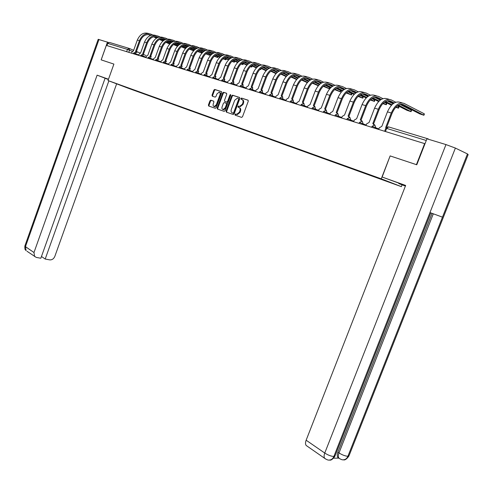 <?xml version="1.0" encoding="UTF-8"?>
<svg xmlns="http://www.w3.org/2000/svg" width="493" height="493" viewBox="0 0 493 493"><rect width="100%" height="100%" fill="white"/><g stroke="black" fill="none" stroke-linecap="round" stroke-linejoin="round"><path stroke-width="0.74" d="M235.025 114.45L235.216 115.189L241.582 117.389L242.507 116.736L248.275 101.219L247.985 100.159L241.521 98.076L240.923 98.551L241.12 99.29L241.946 99.555C243.049 100.097 243.351 101.225 242.852 102.926L242.371 104.214L239.653 106.377L238.563 106.038L237.971 106.506L238.168 107.246L238.988 107.523C240.091 108.072 240.387 109.206 239.888 110.907L239.407 112.194L236.72 114.339L235.611 113.982L235.025 114.45M239.154 107.591L239.604 107.77C240.701 108.324 241.003 109.452 240.504 111.153L240.023 112.441L237.336 114.579L236.227 114.228L235.642 114.696L235.722 115.362M248.182 100.282L242.131 98.335L241.533 98.81L241.582 99.438M242.162 99.648L242.556 99.814C243.665 100.356 243.967 101.478 243.462 103.185L242.987 104.467L240.27 106.63L239.179 106.291L238.587 106.759L238.649 107.406M210.807 100.178L209.944 100.818L208.41 104.991L208.662 106.007L215.342 108.312L216.144 107.653L221.69 92.629L221.425 91.606L214.695 89.443L213.888 90.108L212.033 95.155L212.286 96.166L215.176 97.121L215.983 96.462L216.914 93.947L219.089 92.173C220.081 92.518 220.365 93.442 219.946 94.933L216.298 104.818L214.147 106.574C213.149 106.229 212.859 105.299 213.284 103.795L213.888 102.15L213.629 101.133L210.807 100.178L211.423 100.43L210.56 101.065L209.026 105.231L209.149 106.174M416.505 164.687L390.136 155.911L381.249 178.823L108.016 80.556L113.901 64.096L101.188 59.869L106.334 45.399L425.003 143.734M416.419 164.65L424.658 143.568M226.065 111.073L226.33 112.114L233.251 114.512L234.157 113.858L239.857 98.495L239.573 97.448L232.591 95.198L231.692 95.858L226.065 111.073L226.681 111.319L226.811 112.281M224.161 111.369L217.395 109.027L217.136 107.998L222.688 92.949L223.514 92.283L226.478 93.232L226.743 94.262L224.475 100.399L224.746 101.429L226.749 102.094L227.575 101.429L229.948 95.013L230.533 94.539L230.761 95.272L225.048 110.722L224.161 111.369M405.443 185.947L398.788 183.569L402.078 184.857L401.382 186.65L128.211 88.241L108.016 80.556M106.95 45.59L107.727 43.39L109.428 42.435L128.975 48.351M430.223 139.809L427.714 139.051M210.844 100.196L210.529 101.053M131.292 89.005L380.713 178.78M131.378 89.276L380.762 179.082M381.249 178.823L401.382 186.65M390.136 155.911L382.143 177.042L405.64 185.442L306.141 440.218L324.751 453.055L445.974 144.578L426.926 138.81L416.776 164.779L390.308 155.979M239.764 97.571L233.146 95.445L232.308 96.117L226.681 111.319M233.041 113.094L233.676 112.638L238.667 99.167L238.476 98.434L237.41 98.107L234.705 100.264L231.309 109.434C230.81 111.122 231.106 112.244 232.185 112.798L233.707 113.353L234.292 112.885L233.676 112.638M238.52 98.452L239.284 99.42L234.292 112.885M232.678 112.996L232.185 112.798M233.657 113.341L232.801 113.045M226.663 93.35L224.124 92.542L223.304 93.208L217.752 108.244L217.881 109.193M225.307 101.663L227.359 102.341L228.191 101.675L230.558 95.266L229.948 95.013M230.81 94.902L230.558 95.266M222.127 106.759C221.702 108.287 221.998 109.224 223.021 109.582L225.215 107.813L226.515 104.294L226.244 103.259L224.241 102.593L223.421 103.253L222.127 106.759M223.187 109.643L223.643 109.828L225.831 108.059L225.215 107.813M226.293 103.277L226.86 103.505L227.131 104.541L225.831 108.059M213.783 101.225L211.423 100.43M214.332 106.648L214.763 106.821L216.914 105.064L216.298 104.818M219.545 92.364L219.705 92.425C220.691 92.776 220.981 93.695 220.556 95.192L216.914 105.064M221.61 91.723L215.312 89.701L214.498 90.361L212.643 95.408L212.736 96.32M386.111 127.675L385.68 127.496L391.288 112.983C394.936 105.04 399.225 101.86 404.143 103.425L424.097 113.71L424.399 114.006L423.943 115.189M400.945 104.269L419.777 113.908L423.912 115.263L403.638 104.732C399.201 103.327 395.337 106.198 392.046 113.353L386.734 127.102M378.679 129.394L379.296 127.804L381.847 126.331L387.43 111.874C391.066 103.968 395.343 100.8 400.273 102.371L402.14 102.883M405.585 185.596L382.143 177.042M402.078 184.857L405.406 186.046M398.942 183.168L398.788 183.569M445.974 144.578L455.384 148.073L429.964 212.582L442.467 217.148L467.463 153.939L455.384 148.073M467.463 153.939L468.165 154.568L349.198 455.329L347.898 456.284C346.924 458.527 345.402 459.698 343.338 459.796L343.301 459.796C342.413 460.031 340.959 459.488 338.95 458.176L339.695 458.718M333.601 458.194L338.851 458.114M307.065 446.079L306.171 445.462C305.309 444.279 305.296 442.529 306.141 440.218M338.851 458.046L337.859 457.43C337.021 456.278 337.033 454.528 337.896 452.186L432.065 213.346M337.896 452.186L338.993 452.931C338.143 455.088 338.13 456.838 338.95 458.176L337.859 457.43M306.171 445.462L324.727 458.367C323.876 457.184 323.883 455.409 324.751 453.055C328.048 455.156 331.086 456.29 333.866 456.475C332.88 458.749 331.345 459.944 329.269 460.049L329.232 460.049C328.369 460.326 326.865 459.766 324.727 458.367L325.509 458.946M108.466 79.305L104.436 77.888L108.411 79.459M108.491 79.231L97.109 75.164L105.089 78.208L40.839 258.246L36.229 257.401L26.998 251.257M105.052 78.295L108.398 79.49M97.109 75.164L33.98 252.521L34.609 256.557M98.199 39.329L108.503 42.478M41.467 256.483L45.196 259.041L49.725 259.873C52.011 260.027 53.712 258.874 54.822 256.422L116.638 83.835M45.196 259.041L108.861 80.877M107.486 42.053L101.151 59.863L113.895 64.096M400.082 104.436L411.224 110.124L411.538 110.42L411.088 111.591M397.678 105.601L407.002 110.333L411.057 111.664L398.443 105.12M373.94 124.871L372.813 123.583L378.328 109.261C381.927 101.429 386.198 98.298 391.14 99.869L395.737 102.217M394.197 102.963L390.647 101.157C386.185 99.746 382.334 102.575 379.092 109.631L373.589 123.928M373.275 123.78L374.643 124.945M365.991 125.481L366.595 123.909L369.084 122.455L374.575 108.183C378.156 100.381 382.426 97.263 387.375 98.84L389.131 99.321M393.451 103.456L387.985 100.683M397.247 105.909L399.01 106.932L398.56 108.09M395.7 107.338L398.535 108.164L396.175 106.845M361.381 121.013L360.291 119.774L365.714 105.638C369.263 97.91 373.521 94.829 378.482 96.406L382.901 98.643M381.348 99.37L377.995 97.676C373.515 96.264 369.682 99.044 366.484 106.007L361.073 120.119M360.728 119.959L362.09 121.112M353.635 121.666L354.227 120.119L356.661 118.671L362.059 104.584C365.596 96.887 369.849 93.824 374.816 95.402L376.467 95.852M387.196 100.818L393.032 103.776M391.424 105.274L384.774 101.922M380.621 99.832L375.37 97.195M391.96 104.719L385.52 101.472M384.386 102.193L386.795 103.53L386.352 104.676M382.784 103.616L386.327 104.744L383.295 103.105M349.155 117.26L348.101 116.071L353.432 102.106C356.938 94.483 361.178 91.458 366.151 93.035L370.403 95.167M368.832 95.87L365.67 94.286C361.184 92.875 357.357 95.605 354.208 102.476L348.878 116.41M348.514 116.243L349.87 117.377M341.6 117.956L342.185 116.428L344.564 114.992L349.876 101.083C353.364 93.491 357.598 90.478 362.577 92.055L364.13 92.481M374.655 97.306L380.239 100.11M378.636 101.558L372.209 98.353M368.123 96.314L363.082 93.793M379.16 101.034L372.948 97.928M371.864 98.582L374.883 100.215L374.446 101.348M370.243 99.968L374.421 101.41L370.761 99.469M337.243 113.606L336.22 112.453L341.47 98.674C344.927 91.143 349.149 88.167 354.14 89.744L358.232 91.784M356.649 92.468L353.666 90.989C349.167 89.572 345.359 92.259 342.247 99.044L337.002 112.798M336.62 112.62L337.97 113.747M329.879 114.339L330.452 112.829L332.781 111.412L338.001 97.676C341.446 90.176 345.661 87.218 350.659 88.795L352.113 89.19M362.435 93.886L367.79 96.548M366.182 97.953L359.976 94.878M355.952 92.887L351.108 90.484M366.693 97.454L360.697 94.477M359.668 95.075L363.267 96.979L362.836 98.101M358.041 96.412L362.817 98.162L358.547 95.938M325.639 110.05L324.647 108.935L329.817 95.322C333.225 87.89 337.434 84.969 342.432 86.546L346.369 88.493M344.773 89.153L341.969 87.766C337.452 86.355 333.662 88.993 330.593 95.691L325.435 109.273M325.029 109.095L326.372 110.222M318.453 110.82L319.02 109.323L321.294 107.918L326.434 94.354C329.829 86.947 334.032 84.038 339.036 85.616L340.398 85.985M350.535 90.552L355.656 93.091M354.054 94.446L348.052 91.495M344.096 89.553L339.443 87.261M354.553 93.972L348.767 91.119M347.787 91.661L351.934 93.818L351.509 94.933M346.154 92.955L351.491 94.995L346.647 92.505M314.324 106.587L313.369 105.508L318.453 92.062C321.818 84.722 326.009 81.844 331.019 83.422L334.809 85.283M333.206 85.924L330.563 84.63C326.039 83.212 322.262 85.813 319.236 92.425L314.158 105.847M313.733 105.656L315.076 106.796M307.318 107.382L307.872 105.909L310.097 104.51L315.163 91.113C318.509 83.804 322.693 80.938 327.709 82.516L328.985 82.861M338.938 87.31L343.837 89.72M342.234 91.039L336.436 88.204M332.541 86.3L328.073 84.118M342.727 90.583L337.138 87.846M336.208 88.339L340.879 90.737L340.46 91.84M334.562 89.59L340.435 91.895L335.055 89.165M303.3 103.21L302.369 102.162L307.379 88.882C310.701 81.635 314.873 78.8 319.889 80.377L323.544 82.158M321.923 82.775L319.439 81.573C314.91 80.156 311.151 82.713 308.156 89.245L303.158 102.501M302.72 102.304L304.058 103.45M296.453 104.035L297.002 102.575L299.177 101.188L304.163 87.957C307.472 80.735 311.638 77.912 316.66 79.49L317.849 79.817M327.629 84.155L332.319 86.441M330.711 87.723L325.109 84.999M321.27 83.138L316.981 81.055M331.197 87.292L325.799 84.667M324.918 85.11L330.082 87.729L329.669 88.814M323.266 86.318L329.614 88.882M329.663 88.82L323.747 85.911M292.546 99.919L291.64 98.896L296.576 85.776C299.855 78.621 304.008 75.83 309.031 77.407L312.55 79.108M310.917 79.712L308.587 78.584C304.052 77.173 300.311 79.687 297.353 86.139L292.429 99.235M291.979 99.031L293.31 100.178M285.86 100.769L286.402 99.327L288.528 97.953L293.44 84.876C296.706 77.746 300.853 74.967 305.882 76.544L306.991 76.846M316.605 81.08L321.085 83.255M319.482 84.494L314.059 81.881M310.282 80.057L306.159 78.067M319.957 84.081L314.744 81.561M313.905 81.967L319.359 84.605M312.248 83.138L318.275 85.751M282.051 96.708L281.176 95.716L286.039 82.75C289.274 75.682 293.409 72.933 298.438 74.505L301.821 76.138M300.182 76.723L298 75.669C293.458 74.258 289.736 76.742 286.815 83.114L281.965 96.049M281.497 95.845L282.822 96.992M275.519 97.577L276.055 96.153L278.138 94.792L282.976 81.869C286.205 74.825 290.328 72.089 295.362 73.667L296.392 73.944M305.851 78.085L310.134 80.149M308.526 81.351L303.287 78.837M299.559 77.05L295.603 75.152M318.478 85.511L312.722 82.75M308.994 80.957L303.959 78.535M301.5 80.032L307.268 82.639M271.816 93.584L270.959 92.61L275.747 79.792C278.946 72.81 283.062 70.105 288.091 71.676L291.357 73.241M289.705 73.808L287.659 72.828C283.124 71.417 279.414 73.858 276.53 80.156L271.754 92.943M271.273 92.733L272.586 93.88M265.431 94.465L265.955 93.06L267.995 91.704L272.765 78.935C275.951 71.978 280.061 69.285 285.09 70.856L286.051 71.115M295.362 75.158L299.442 77.118M303.164 78.905L308.439 81.431M297.84 78.288L292.774 75.873M289.095 74.123L285.293 72.305M307.54 82.325L301.969 79.663M298.296 77.912L293.434 75.583M291.012 77.013L296.552 79.576M261.82 90.533L260.988 89.572L265.709 76.908C268.87 70.006 272.962 67.344 277.997 68.915L281.139 70.413M279.482 70.961L277.565 70.055C273.03 68.644 269.338 71.047 266.491 77.272L261.783 89.911M261.29 89.695L262.596 90.835M255.577 91.427L256.095 90.04L258.092 88.697L262.794 76.076C265.943 69.193 270.028 66.543 275.063 68.108L275.951 68.354M285.12 72.311L289.015 74.166M292.682 75.916L297.772 78.344M287.407 75.306L282.507 72.982M278.884 71.263L275.236 69.531M296.872 79.225L291.474 76.662M287.857 74.942L283.155 72.705M280.77 74.067L286.113 76.575M252.059 87.551L251.251 86.614L255.904 74.092C259.022 67.276 263.102 64.645 268.13 66.216L271.162 67.652M269.498 68.188L267.711 67.338C263.176 65.933 259.497 68.305 256.687 74.455L252.04 86.947M251.541 86.725L252.841 87.871M245.958 88.463L246.469 87.088L248.423 85.751L253.057 73.278C256.169 66.481 260.236 63.862 265.265 65.433L266.091 65.655M275.119 69.531L278.835 71.288M282.452 73.007L287.37 75.343M277.226 72.397L272.487 70.16L277.208 72.409M268.913 68.472L265.407 66.814M286.458 76.199L281.226 73.728M277.67 72.046L273.128 69.901M246.112 88.044L243.197 86.774L242.624 84.667L241.743 83.718L246.327 71.343C249.409 64.601 253.464 62.013 258.492 63.579L261.419 64.959M235.05 115.06L235.697 114.006M259.743 65.477L258.079 64.694C253.544 63.289 249.889 65.624 247.11 71.701L242.531 84.056M242.02 83.828L243.308 84.969M233.731 112.663L233.386 113.23M236.56 85.56L237.059 84.204L238.982 82.879L243.548 70.542C246.617 63.825 250.666 61.249 255.694 62.814L256.452 63.018M265.357 66.814L268.888 68.484M275.944 73.623L270.774 71.195M267.286 69.556L262.695 67.405M259.17 65.748L255.805 64.164M276.29 73.26L271.224 70.875M267.717 69.223L263.33 67.159M233.214 81.801L232.449 80.895L236.973 68.656C240.017 61.989 244.053 59.437 249.076 61.003L251.898 62.328M250.216 62.827L248.669 62.106C244.14 60.701 240.498 63.005 237.755 69.014L233.238 81.228M232.714 81L233.996 82.134M227.236 101.922L227.236 102.304M227.372 82.732L227.871 81.388L229.75 80.076L234.255 67.874C237.287 61.231 241.317 58.692 246.34 60.251L247.036 60.442M266.023 70.739L261.013 68.398M257.574 66.789L253.137 64.719M249.655 63.092L246.42 61.576M266.362 70.388L261.45 68.089M257.999 66.469L253.753 64.484M261.111 68.447L260.766 69.55M259.873 69.384L260.754 69.587L260.082 69.18M227.526 82.319L221.825 80.082L224.112 79.022L223.366 78.134L227.828 66.031C230.835 59.437 234.853 56.923 239.875 58.482L242.599 59.758M240.911 60.245L239.469 59.573C234.945 58.174 231.322 60.442 228.61 66.382L224.155 78.461M223.625 78.233L224.9 79.367M218.393 79.958L218.886 78.633L220.728 77.327L225.172 65.267C228.173 58.698 232.178 56.196 237.201 57.749L237.836 57.927M210.757 100.714L210.936 100.233M256.329 67.929L251.473 65.668M248.084 64.09L243.788 62.093M240.356 60.491L237.25 59.049M256.668 67.584L251.911 65.366M248.503 63.782L244.405 61.871M252.169 65.988L251.775 67.036M250.29 66.666L251.763 67.073L250.555 66.413M215.219 76.31L214.492 75.429L218.886 63.461C221.862 56.948 225.862 54.464 230.872 56.023L233.503 57.243M231.809 57.718L230.477 57.096C225.954 55.703 222.349 57.94 219.668 63.813L215.275 75.762M214.738 75.528L216.002 76.655M209.617 77.253L210.098 75.94L211.91 74.646L216.291 62.716C219.256 56.22 223.249 53.749 228.259 55.302L228.838 55.462M246.864 65.181L242.149 62.999M238.815 61.452L234.656 59.53M231.266 57.958L228.284 56.572M247.196 64.854L242.581 62.716M239.228 61.157L235.26 59.32M243.369 63.566L242.981 64.577M240.948 63.998L242.969 64.608L241.25 63.72M206.518 73.667L205.809 72.791L210.147 60.953C213.093 54.507 217.068 52.061 222.072 53.614L224.611 54.791M222.91 55.247L221.684 54.68C217.166 53.287 213.58 55.493 210.93 61.305L206.598 73.124M206.043 72.884L207.306 74.005M201.033 74.609L201.508 73.309L203.282 72.021L207.608 60.22C210.542 53.799 214.51 51.364 219.514 52.911L220.044 53.059M237.608 62.506L233.041 60.399M229.75 58.877L225.726 57.022M222.38 55.475L219.514 54.156M237.94 62.192L233.466 60.121M230.157 58.593L226.324 56.824M231.827 61.378L234.36 62.198L232.148 61.089M198.013 71.078L197.317 70.209L201.6 58.494C204.509 52.122 208.465 49.713 213.463 51.26L215.909 52.387M214.209 52.831L213.081 52.313C208.57 50.921 205.002 53.102 202.383 58.846L198.106 70.536M197.545 70.296L198.796 71.417M192.64 72.015L193.108 70.733L194.852 69.458L199.117 57.786C202.013 51.432 205.963 49.029 210.961 50.576L211.435 50.705M228.567 59.893L224.13 57.854M220.889 56.362L216.994 54.575M213.685 53.053L210.942 51.79M228.888 59.585L224.549 57.589M221.289 56.091L217.579 54.384M222.922 58.803L225.936 59.838L223.249 58.519M189.688 68.545L189.01 67.683L193.238 56.097C196.115 49.793 200.047 47.408 205.039 48.955L207.405 50.039M205.692 50.471L204.663 49.996C200.158 48.61 196.608 50.761 194.014 56.442L189.799 68.009M189.232 67.769L190.471 68.884M184.425 69.482L184.887 68.213L186.594 66.949L190.809 55.395C193.675 49.115 197.601 46.743 202.592 48.283L203.017 48.4M219.724 57.342L215.416 55.37M212.224 53.903L208.453 52.178M205.18 50.68L202.549 49.479M220.038 57.046L215.835 55.117M212.612 53.645L209.032 51.999M214.227 56.282L217.684 57.527L214.547 56.005M181.547 66.068L180.882 65.212L185.054 53.743C187.901 47.507 191.814 45.159 196.799 46.699L199.08 47.741M197.366 48.16L196.424 47.729C191.925 46.348 188.4 48.468 185.836 54.088L181.671 65.538M181.097 65.292L182.33 66.401M176.383 67.005L176.845 65.748L178.521 64.491L182.675 53.059C185.51 46.847 189.423 44.506 194.402 46.04L194.778 46.145M211.072 54.846L206.9 52.942M203.745 51.506L200.09 49.836M196.861 48.363L194.334 47.211M211.386 54.563L207.306 52.702M204.127 51.247L200.663 49.67M205.723 53.823L209.605 55.265L206.037 53.558M173.579 63.64L172.926 62.79L177.049 51.445C179.865 45.276 183.753 42.959 188.727 44.487L190.933 45.498M189.213 45.898L188.357 45.51C183.871 44.136 180.358 46.225 177.825 51.79L173.709 63.116M173.135 62.87L174.356 63.973M168.52 64.577L168.97 63.332L170.615 62.087L174.719 50.773C177.523 44.623 181.412 42.318 186.379 43.846L186.711 43.939M202.611 52.412L198.562 50.569M195.45 49.152L191.913 47.55M188.72 46.095L186.292 44.992M202.919 52.135L198.962 50.335M195.826 48.912L192.473 47.383M197.397 51.42L201.686 53.053L197.711 51.161M165.777 61.268L165.143 60.423L169.21 49.195C171.989 43.088 175.865 40.802 180.826 42.33L182.952 43.298M181.233 43.686L180.463 43.341C175.983 41.967 172.488 44.031 169.98 49.534L165.919 60.744M165.34 60.497L166.554 61.594M160.81 62.204L161.26 60.972L162.875 59.733L166.93 48.536C169.703 42.453 173.573 40.173 178.528 41.702L178.817 41.776M194.334 50.033L190.397 48.246M187.328 46.86L183.907 45.307M180.746 43.877L178.423 42.823M194.636 49.768L190.797 48.024M187.704 46.619L184.462 45.153M189.25 49.066L193.552 50.81M193.669 50.68L189.565 48.819M158.136 58.938L157.513 58.106L161.531 46.989C164.286 40.944 168.138 38.688 173.092 40.21L175.144 41.141M173.419 41.523L172.729 41.215C168.261 39.841 164.785 41.88 162.308 47.328L158.296 58.427M157.711 58.18L158.912 59.271M153.268 59.875L153.711 58.655L155.295 57.428L159.301 46.348C162.043 40.321 165.888 38.072 170.837 39.594L171.083 39.662M186.231 47.704L182.41 45.978M179.378 44.61L176.063 43.113M172.944 41.708L170.714 40.697M186.533 47.451L182.804 45.763M179.748 44.382L176.611 42.965M181.276 46.767L185.405 48.511M150.655 56.658L150.045 55.832L154.013 44.826C156.737 38.848 160.57 36.618 165.512 38.14L167.497 39.033M165.765 39.403L165.155 39.126C160.7 37.764 157.242 39.779 154.784 45.165L150.821 56.153M150.236 55.906L151.425 56.991M145.879 57.595L146.316 56.387L147.875 55.173L151.826 44.197C154.543 38.238 158.37 36.014 163.306 37.536L163.51 37.591M178.3 45.43L174.59 43.76M171.595 42.41L168.384 40.968M165.297 39.582L163.165 38.62M185.578 48.326L181.584 46.527M178.595 45.183L174.978 43.55M171.958 42.195L168.926 40.827M173.468 44.518L177.449 46.243M143.321 54.427L142.73 53.608L146.649 42.712C149.348 36.796 153.157 34.59 158.087 36.106L160.003 36.969M158.265 37.326L157.729 37.086C153.286 35.724 149.847 37.715 147.419 43.051L143.506 53.928M142.915 53.675L144.098 54.754M138.638 55.364L139.069 54.168L140.604 52.961L144.504 42.096C147.197 36.199 151 34.005 155.924 35.514L156.084 35.558M170.535 43.205L166.93 41.585M163.978 40.26L160.866 38.867M157.809 37.499L155.763 36.581M177.659 46.034L173.77 44.29M170.824 42.965L167.312 41.387M164.329 40.05L161.402 38.731M165.821 42.318L169.672 44.019M136.142 52.24L135.563 51.426L139.433 40.642C142.101 34.781 145.891 32.606 150.809 34.116L152.664 34.948M150.926 35.293L150.457 35.083C146.027 33.727 142.606 35.693 140.203 40.974L136.333 51.747M135.741 51.494L136.912 52.566M131.545 53.176L131.97 51.993L133.474 50.791L137.331 40.038C139.994 34.196 143.777 32.027 148.689 33.536L148.818 33.567M162.924 41.024L159.43 39.458M156.509 38.158L153.496 36.809M150.476 35.459L148.516 34.584M169.9 43.785L166.123 42.096M163.214 40.796L159.806 39.267M156.86 37.949L154.026 36.679M132.309 51.346L127.459 49.405L107.727 43.39M128.784 52.326L129.548 50.181L129.184 48.413L127.459 49.405L126.652 51.666M129.295 48.456L133.652 50.304M136.432 51.482L140.012 52.991M144.092 54.723L145.953 55.543M426.272 140.48L386.654 128.408L388.632 126.923L428.306 138.927M138.773 54.982L133.677 53.01M135.858 54.507L135.717 52.061L133.683 52.997L133.412 53.749M146.014 57.213L140.875 55.21L140.597 55.968M143.081 56.732L142.933 54.261L140.875 55.21M153.409 59.487L148.214 57.465L147.937 58.229M150.451 59.006L150.291 56.51L148.214 57.465M160.952 61.816L155.708 59.764L155.431 60.54M157.976 61.329L157.809 58.803L155.708 59.764M168.661 64.189L163.356 62.136M165.66 63.696L165.482 61.138L163.362 62.118L163.078 62.901M176.531 66.61L171.17 64.54M173.511 66.117L173.32 63.529L171.176 64.521L170.892 65.31M184.567 69.088L179.156 66.993M181.529 68.589L181.325 65.976L179.162 66.974L178.873 67.769M192.788 71.614L187.315 69.501M189.725 71.121L189.978 70.419L189.509 68.472L187.322 69.482L187.026 70.289M201.181 74.203L195.653 72.064M198.1 73.703L198.359 72.995L197.872 71.023L195.659 72.04L195.364 72.859M209.765 76.846L204.182 74.683M206.659 76.341L206.924 75.626L206.425 73.63L204.188 74.665L203.886 75.484M218.547 79.552L212.896 77.364M215.416 79.04L215.688 78.319L215.17 76.292L212.908 77.339L212.6 78.171M224.377 81.807L224.648 81.074L224.112 79.022M236.708 85.147L230.94 82.91M233.54 84.63L233.811 83.89L233.263 81.813L230.946 82.886L230.632 83.736M242.92 87.526L243.197 86.774L240.27 85.782M255.738 91.008L249.828 88.715M252.521 90.484L252.798 89.726L252.206 87.594L249.84 88.691L249.513 89.56M265.585 94.046L259.614 91.723M262.35 93.516L262.633 92.752L262.023 90.583L259.626 91.698L259.3 92.573M275.679 97.152L269.634 94.804M272.419 96.622L272.709 95.845L272.074 93.652L269.646 94.779L269.314 95.667M286.02 100.338L279.901 97.965M282.736 99.802L283.031 99.019L282.372 96.794L279.913 97.934L279.574 98.828M296.613 103.604L290.42 101.201M293.31 103.062L293.606 102.273L292.928 100.011L290.432 101.164L290.094 102.069M307.478 106.95L301.211 104.516M304.15 106.408L304.452 105.601L303.75 103.308L301.223 104.479L300.878 105.397M318.62 110.383L312.266 107.918M315.267 109.834L315.575 109.021L314.848 106.691L312.285 107.881L311.933 108.805M330.045 113.908L323.611 111.406M326.668 113.353L326.982 112.527L326.224 110.167L323.63 111.363L323.272 112.305M341.766 117.519L335.252 114.986M338.371 116.958L338.685 116.126L337.908 113.729L335.271 114.943L334.907 115.892M353.801 121.229L347.201 118.659M350.381 120.662L350.702 119.817L349.894 117.383L347.22 118.616L346.85 119.577M366.157 125.037L359.471 122.43M362.712 124.47L363.045 123.614L362.207 121.136L359.489 122.387L359.114 123.361M378.852 128.95L372.073 126.307M375.383 128.377L375.721 127.508L374.846 124.994L372.092 126.257L371.71 127.243M221.511 80.92L221.813 80.106M385.464 131.483L386.654 128.408L385.809 128.254M237.096 114.524L236.48 114.277M240.023 112.441L239.407 112.194M240.504 111.153L239.888 110.907M239.228 106.303L238.612 106.05M240.048 106.574L239.432 106.322M242.987 104.467L242.371 104.214M243.462 103.185L242.852 102.926M242.18 98.347L241.564 98.089M236.276 114.24L235.66 113.994M232.308 96.117L231.692 95.858M233.207 95.457L232.591 95.198M239.284 99.42L238.667 99.167M217.752 108.244L217.136 107.998M223.304 93.208L222.688 92.949M224.186 92.555L223.569 92.296M225.356 101.681L224.746 101.429M227.298 102.328L226.681 102.076M228.191 101.675L227.575 101.429M227.131 104.541L226.515 104.294M220.556 95.192L219.946 94.933M212.643 95.408L212.033 95.155M214.498 90.361L213.888 90.108M215.367 89.714L214.751 89.455M209.026 105.231L208.41 104.991M210.56 101.065L209.944 100.818M423.604 114.98L424.097 113.71M387.43 111.874L391.288 112.983M401.863 104.245L403.638 104.732M442.467 217.148L347.898 456.284C345.211 456.093 342.247 454.977 338.993 452.931L433.31 213.802M430.827 212.896L335.222 455.464L333.866 456.475L429.964 212.582M98.982 39.477L25.457 246.642L33.98 252.521M24.915 245.853L25.457 246.642L26.104 250.635C25.796 249.711 24.601 250.851 24.866 245.995L98.212 39.292M410.737 111.375L411.224 110.124M374.575 108.183L378.328 109.261M388.86 100.664L390.647 101.157M398.196 107.868L398.677 106.63M362.059 104.584L365.714 105.638M376.202 97.183L377.995 97.676M385.976 104.442L386.444 103.228M349.876 101.083L353.432 102.106M363.877 93.793L365.67 94.286M374.058 101.108L374.52 99.906M338.001 97.676L341.47 98.674M351.866 90.49L353.666 90.989M362.435 97.854L362.891 96.671M326.434 94.354L329.817 95.322M340.164 87.273L341.969 87.766M351.096 94.681L351.546 93.51M315.163 91.113L318.453 92.062M328.751 84.13L330.563 84.63M340.034 91.587L340.472 90.429M304.163 87.957L307.379 88.882M317.628 81.074L319.439 81.573M329.232 88.561L329.663 87.415M293.44 84.876L296.576 85.776M306.775 78.085L308.587 78.584M318.885 85.073L319.113 84.476M282.976 81.869L286.039 82.75M296.182 75.17L298 75.669M272.765 78.935L275.747 79.792M285.848 72.329L287.659 72.828M262.794 76.076L265.709 76.908M275.753 69.556L277.565 70.055M253.057 73.278L255.904 74.092M265.9 66.845L267.711 67.338M243.548 70.542L246.327 71.343M256.268 64.195L258.079 64.694M234.255 67.874L236.973 68.656M246.857 61.607L248.669 62.106M260.255 69.26L260.39 68.897M225.172 65.267L227.828 66.031M237.663 59.074L239.469 59.573M251.257 66.74L251.633 65.742M216.291 62.716L218.886 63.461M228.672 56.603L230.477 57.096M242.457 64.275L242.815 63.307M207.608 60.22L210.147 60.953M219.878 54.181L221.684 54.68M233.842 61.865L234.187 60.929M199.117 57.786L201.6 58.494M211.275 51.814L213.081 52.313M225.406 59.505L225.739 58.593M190.809 55.395L193.238 56.097M202.863 49.503L204.663 49.996M217.148 57.194L217.475 56.307M182.675 53.059L185.054 53.743M194.624 47.236L196.424 47.729M209.057 54.926L209.371 54.07M174.719 50.773L177.049 51.445M186.564 45.017L188.357 45.51M201.132 52.714L201.44 51.876M166.93 48.536L169.21 49.195M178.676 42.848L180.463 43.341M193.373 50.539L193.663 49.725M159.301 46.348L161.531 46.989M170.942 40.722L172.729 41.215M185.91 47.994L186.046 47.624M151.826 44.197L154.013 44.826M163.374 38.639L165.155 39.126M144.504 42.096L146.649 42.712M155.954 36.599L157.729 37.086M137.331 40.038L139.433 40.642M148.689 34.596L150.457 35.083M239.962 86.614L240.282 85.751L242.519 84.642M384.657 131.237L385.828 128.205L388.33 126.849M237.336 114.579L236.72 114.339M239.179 106.291L238.563 106.038M240.27 106.63L239.653 106.377M242.131 98.335L241.521 98.076M236.227 114.228L235.611 113.982M233.146 95.445L232.53 95.186M233.707 113.353L233.09 113.107M224.124 92.542L223.514 92.283M227.359 102.341L226.749 102.094M223.643 109.828L223.021 109.582M214.763 106.821L214.147 106.574M215.312 89.701L214.695 89.443M211.361 100.412L210.745 100.165M343.338 459.796C344.804 460.394 346.665 459.149 348.921 456.062M329.423 460.049C330.902 460.573 332.744 459.303 334.932 456.228M270.078 71.781L269.954 72.12M234.736 61.181L234.372 62.167M226.299 58.852L225.948 59.807M218.035 56.566L217.696 57.496M209.944 54.335L209.617 55.234M202.019 52.141L201.699 53.022"/></g></svg>
